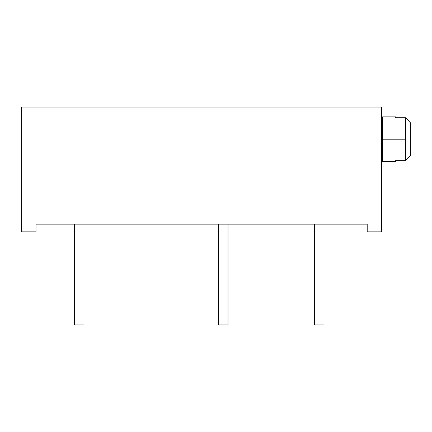 <?xml version="1.0" encoding="UTF-8"?>
<svg xmlns="http://www.w3.org/2000/svg" width="432" height="432" viewBox="0 0 432 432"><rect width="100%" height="100%" fill="white"/><g stroke="black" fill="none" stroke-linecap="round" stroke-linejoin="round"><path stroke-width="0.65" d="M410.4 122.742L410.4 155.66L405.599 160.699L410.4 155.66L410.4 122.742L405.599 117.704L395.518 117.704C395.518 116.613 395.518 116.613 395.518 117.704L405.599 117.704L410.4 122.742M395.518 160.699C395.518 161.789 395.518 161.789 395.518 160.699L405.599 160.699L405.599 117.704L405.599 160.699L395.518 160.699L395.518 161.519L382.558 161.519L382.558 139.201L405.599 139.201L382.558 139.201L382.558 116.878L382.558 139.201L381.602 139.201L382.558 139.201L382.558 161.519L381.602 160.558M381.602 117.839L382.558 116.878L395.518 116.878L395.518 117.704M381.602 107.039L381.602 231.838L381.602 107.039L21.6 107.039L21.6 231.838L36.002 231.838L36.002 224.159L367.2 224.159L367.2 231.838L381.602 231.838L367.2 231.838L367.2 224.159L36.002 224.159L36.002 231.838L21.6 231.838L21.6 107.039L381.602 107.039M227.999 224.159L227.999 324.961L218.398 324.961L218.398 224.159L218.398 324.961L227.999 324.961L227.999 224.159M324 224.159L324 324.961L314.399 324.961L314.399 224.159L314.399 324.961L324 324.961L324 224.159M84.002 224.159L84.002 324.961L74.401 324.961L74.401 224.159L74.401 324.961L84.002 324.961L84.002 224.159M406.841 118.994L405.599 117.704L406.841 118.994M406.858 159.392L409.255 156.875L406.858 159.392"/></g></svg>
